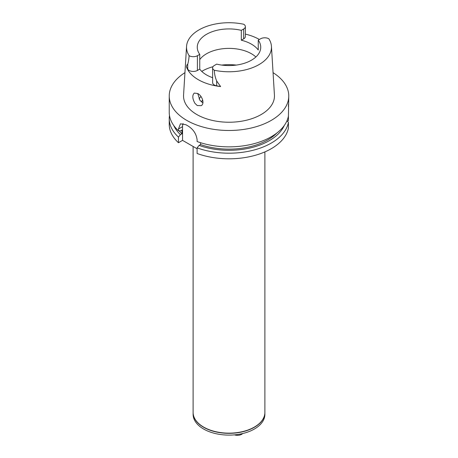 <?xml version="1.0" encoding="UTF-8"?>
<svg xmlns="http://www.w3.org/2000/svg" width="458" height="458" viewBox="0 0 458 458"><rect width="100%" height="100%" fill="white"/><g stroke="black" fill="none" stroke-linecap="round" stroke-linejoin="round"><path stroke-width="0.69" d="M197.1 148.764L182.547 140.36L182.547 126.643A11.96 6.904 60 0 1 183.08 123.528M201.205 105.666L197.232 105.535L194.896 103.285C192.354 98.625 192.154 95.224 194.284 93.088L197.742 93.518C202.138 95.699 204.961 103.685 201.205 105.666M197.73 93.512L199.957 100.365L202.905 102.873M252.467 59.58L251.247 60.313M199.751 69.106L199.751 54.353A31.734 18.32 0 0 1 197.266 47.248A31.734 18.32 0 0 1 241.314 30.36L241.314 40.224A31.734 18.32 0 0 1 258.249 50.002L258.249 40.138L260.596 38.781A5.839 3.372 0 0 1 268.869 38.793A42.474 24.52 0 0 1 271.445 46.378L274.434 95.052A45.462 26.249 180 0 1 247.143 120.053A45.462 26.249 180 0 1 196.854 114.546A45.462 26.249 180 0 1 183.566 95.052L186.555 46.378A42.474 24.52 0 0 0 189.131 55.699A5.839 3.372 0 0 0 197.404 55.71L197.404 70.458L199.751 69.106A31.734 18.32 0 0 0 212.626 77.688M199.751 59.597A31.734 18.32 180 0 1 226.441 48.445A31.734 18.32 180 0 1 255.89 56.975M271.445 46.378A42.474 24.52 0 0 1 214.355 70.263A5.839 3.372 180 0 1 212.626 67.87A5.839 3.372 180 0 1 214.338 65.488L216.686 64.131A31.734 18.32 0 0 0 260.734 47.248A31.734 18.32 0 0 0 258.249 40.138M241.314 30.36L243.662 29.003L243.662 38.867A5.839 3.372 0 0 0 245.374 36.485L245.374 26.621A5.839 3.372 180 0 1 243.662 29.003M186.555 46.378A42.474 24.52 0 0 1 243.645 24.228A5.839 3.372 180 0 1 245.374 26.621M199.751 54.353L197.404 55.71M245.374 34.104A43.081 24.869 180 0 1 259.383 39.48M243.662 38.867L241.314 40.224M197.404 70.458A5.839 3.372 180 0 1 187.723 69.118L186.44 66.834C186.687 65.265 187.116 64.406 187.723 64.257L187.723 69.118M212.626 67.87L212.626 82.617A5.839 3.372 0 0 0 216.663 85.823L220.619 86.568A43.378 25.047 180 0 1 198.325 79.703A43.378 25.047 180 0 1 186.44 66.834M184.94 72.667A59.769 34.505 0 0 0 169.231 95.985A59.769 34.505 0 0 0 186.738 120.38A59.769 34.505 0 0 0 251.871 127.862A59.769 34.505 0 0 0 288.769 95.985A59.769 34.505 0 0 0 273.06 72.667M288.769 95.985L288.425 116.04A59.769 34.505 180 0 1 197.1 141.533L197.1 139.764C196.299 133.719 193.139 129.03 187.608 125.71A59.769 34.505 180 0 1 186.738 125.217A59.769 34.505 180 0 1 185.885 124.713L180.452 123.803L178.46 129.001L178.46 130.765A59.769 34.505 180 0 1 169.231 112.347L169.231 95.985M288.425 106.599L288.494 104.212M169.483 115.519A59.769 34.505 0 0 0 169.231 118.685A59.769 34.505 0 0 0 178.46 137.097L180.458 134.646A57.015 32.919 180 0 1 173.754 125.515M180.458 134.646L181.923 133.799L181.923 130.061L180.458 130.914L178.46 130.765M181.923 133.799A54.994 31.751 180 0 1 179.17 130.816M178.46 137.097L178.46 142.724A59.769 34.505 180 0 1 169.231 124.307L169.231 118.685M288.425 116.04L288.425 120.614L287.372 121.221M284.246 125.515A57.015 32.919 180 0 1 199.098 145.409L197.1 147.865A59.769 34.505 0 0 0 288.425 122.372L286.96 120.775M276.884 133.003A54.994 31.751 180 0 1 200.57 144.562L200.57 142.701M200.57 144.562L199.098 145.409M197.1 147.865L197.1 153.487A59.769 34.505 180 0 0 288.425 127.994L288.425 122.372M214.355 70.263C214.418 73.915 215.186 77.476 216.663 80.963L216.663 85.823M220.619 86.568L216.663 80.963M189.131 55.699C188.856 59.156 188.387 62.007 187.723 64.257M182.547 140.36L178.46 142.724M199.104 98.945A31.734 18.32 180 0 1 200.965 96.506L200.936 96.541M193.116 146.463L193.116 412.429A35.884 20.719 0 0 0 215.266 431.568A35.884 20.719 0 0 0 254.373 427.079A35.884 20.719 0 0 0 264.884 412.429L264.884 151.901M264.884 414.381A35.884 20.719 180 0 1 229 435.1A35.884 20.719 180 0 1 193.116 414.381L193.116 412.624A35.884 20.719 180 0 1 193.116 412.526L193.116 412.624A35.884 20.719 180 0 0 215.266 431.762A35.884 20.719 180 0 0 254.373 427.274A35.884 20.719 180 0 0 264.884 412.624L264.884 414.381M242.694 433.531A5.983 3.452 180 0 1 241.687 434.304A5.983 3.452 180 0 1 234.479 434.86M182.547 126.643L178.46 129.001M236.305 65.076A37.739 21.789 0 0 0 221.695 65.076M212.976 66.725A37.739 21.789 0 0 0 201.749 71.379M201.308 101.853A29.753 17.181 180 0 1 202.717 100.084"/></g></svg>
